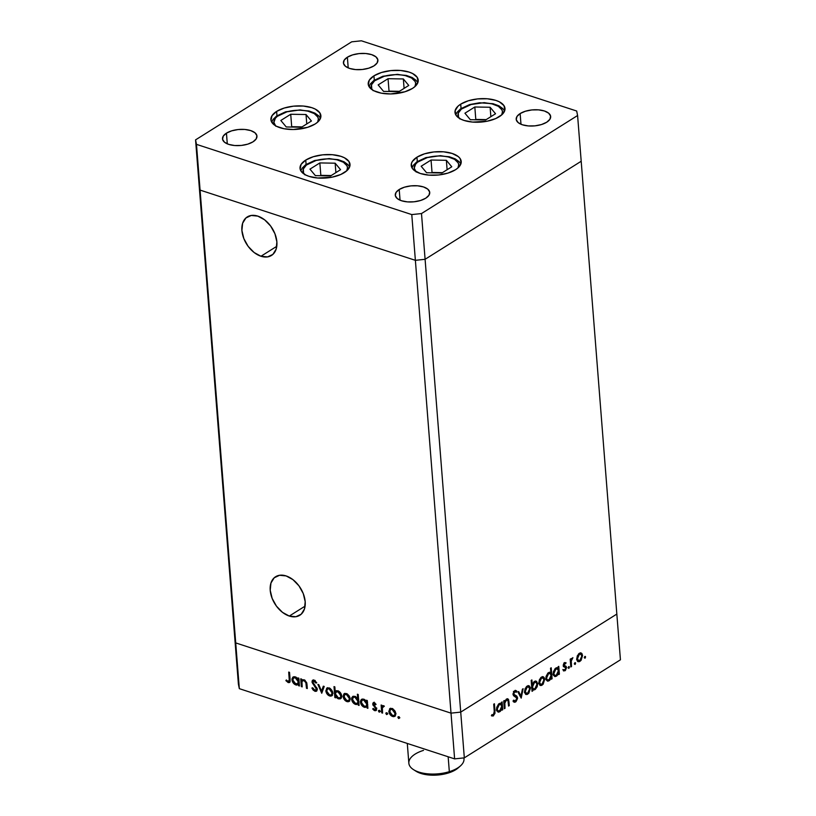 <?xml version="1.0" encoding="UTF-8"?>
<svg xmlns="http://www.w3.org/2000/svg" width="816" height="816" viewBox="0 0 816 816"><rect width="100%" height="100%" fill="white"/><g stroke="black" fill="none" stroke-linecap="round" stroke-linejoin="round"><path stroke-width="1.22" d="M289.292 616.06L305.092 606.135L289.292 616.06L295.861 616.723L301.196 614.224L304.47 608.95L305.194 601.708L303.266 593.589L298.962 585.847L292.944 579.646L286.13 575.933A22.756 15.025 57.9 0 1 303.705 594.793A22.756 15.025 57.9 0 1 299.809 615.264A22.756 15.025 57.9 0 1 289.292 616.06A22.756 15.025 57.9 0 1 271.708 597.21A22.756 15.025 57.9 0 1 275.604 576.728A22.756 15.025 57.9 0 1 286.13 575.933L279.562 575.28L274.227 577.779L270.943 583.052L270.218 590.294L272.156 598.403L276.461 606.155L282.479 612.357L289.292 616.06M260.967 256.244L276.777 246.32L260.967 256.244L267.546 256.907L272.87 254.408L276.155 249.135L276.879 241.893L274.941 233.774L270.637 226.032L264.629 219.83L257.815 216.118A22.756 15.025 57.9 0 1 275.39 234.977A22.756 15.025 57.9 0 1 271.493 255.449A22.756 15.025 57.9 0 1 260.967 256.244A22.756 15.025 57.9 0 1 243.392 237.395A22.756 15.025 57.9 0 1 247.289 216.913A22.756 15.025 57.9 0 1 257.815 216.118L251.236 215.465L245.912 217.964L242.627 223.237L241.903 230.479L243.841 238.588L248.135 246.34L254.153 252.542L260.967 256.244M415.375 260.324L451.013 713.143L235.722 642.916L200.083 190.097L415.375 260.324L425.095 259.294L581.196 161.252L616.835 614.071L577.595 115.515L576.677 111.017L361.386 40.8L351.676 41.83L195.565 139.873L196.483 144.361L411.774 214.588L421.495 213.557L577.595 115.515L581.196 161.252L425.095 259.294L460.724 712.113L616.835 614.071L460.724 712.113L425.095 259.294L581.196 161.252L425.095 259.294L421.495 213.557L425.095 259.294L415.375 260.324L425.095 259.294L415.375 260.324L411.774 214.588L415.375 260.324L200.083 190.097L199.165 185.609L200.083 190.097L415.375 260.324L451.013 713.143L460.724 712.113L451.013 713.143L235.722 642.916L451.013 713.143L235.722 642.916L196.483 144.361L195.565 139.873L234.804 638.428L235.722 642.916L239.323 688.663L454.614 758.88L451.013 713.143L454.614 758.88L239.323 688.663L238.405 684.165L234.804 638.428L235.722 642.916L234.804 638.428L199.165 185.609L200.083 190.097L415.375 260.324M412.488 88.414A25.072 11.689 175.5 0 1 385.183 93.718A25.072 11.689 175.5 0 1 368.22 84.099A25.072 11.689 175.5 0 1 373.942 75.837L374.289 80.172L373.942 75.837L381.511 72.491L390.864 70.604L400.564 70.472L409.153 72.114L412.61 73.532L417.18 77.296L418.098 81.794L415.222 86.343L412.488 88.414L404.92 91.769L390.67 93.942L381.337 93.177L373.82 90.719L371.117 88.975L368.322 84.762L369.311 80.152L373.942 75.837A25.072 11.689 175.5 0 1 401.258 70.533A25.072 11.689 175.5 0 1 418.21 80.162A25.072 11.689 175.5 0 1 412.488 88.414M499.259 116.719A25.072 11.689 175.5 0 1 471.944 122.023A25.072 11.689 175.5 0 1 454.991 112.394A25.072 11.689 175.5 0 1 460.714 104.142L461.06 108.477L460.714 104.142L468.282 100.786L477.635 98.909L487.336 98.777L495.924 100.419L499.382 101.837L503.941 105.601L504.869 110.089L501.993 114.638L495.781 118.544L487.152 121.217L472.637 122.084L464.049 120.442L460.591 119.024L456.032 115.26L455.104 110.762L457.98 106.213L460.714 104.142A25.072 11.689 175.5 0 1 488.029 98.838A25.072 11.689 175.5 0 1 504.982 108.467A25.072 11.689 175.5 0 1 499.259 116.719M455.501 169.748A25.072 11.689 175.5 0 1 428.186 175.063A25.072 11.689 175.5 0 1 411.233 165.434A25.072 11.689 175.5 0 1 416.956 157.182L417.292 161.507L416.956 157.182L424.524 153.826L433.867 151.939L443.578 151.807L452.166 153.459L458.327 156.621L460.183 158.63L461.101 163.129L458.235 167.678L455.501 169.748L447.933 173.104L438.58 174.991L428.869 175.124L420.291 173.482L414.13 170.309L412.264 168.3L411.346 163.802L412.325 161.486L416.956 157.182A25.072 11.689 175.5 0 1 444.261 151.878A25.072 11.689 175.5 0 1 461.213 161.497A25.072 11.689 175.5 0 1 455.501 169.748M344.291 172.645A25.072 11.689 175.5 0 1 316.985 177.949A25.072 11.689 175.5 0 1 300.023 168.32A25.072 11.689 175.5 0 1 305.745 160.069L306.092 164.404L305.745 160.069L313.313 156.723L322.667 154.836L332.367 154.703L340.955 156.346L344.413 157.763L348.983 161.527L349.901 166.015L347.024 170.564L340.813 174.471L332.183 177.143L317.669 178.01L309.08 176.368L305.623 174.95L301.063 171.187L300.125 168.994L301.114 164.383L305.745 160.069A25.072 11.689 175.5 0 1 333.061 154.765A25.072 11.689 175.5 0 1 350.013 164.393A25.072 11.689 175.5 0 1 344.291 172.645M315.17 123.981A25.072 11.689 175.5 0 1 287.854 129.285A25.072 11.689 175.5 0 1 270.902 119.656A25.072 11.689 175.5 0 1 276.624 111.404L276.961 115.739L276.624 111.404L284.192 108.059L293.536 106.172L303.246 106.039L311.834 107.681L315.292 109.099L319.852 112.863L320.77 117.361L317.903 121.91L315.17 123.981L307.601 127.337L293.342 129.509L284.019 128.744L276.502 126.286L273.788 124.542L270.994 120.329L271.993 115.719L276.624 111.404A25.072 11.689 175.5 0 1 303.929 106.1A25.072 11.689 175.5 0 1 320.882 115.729A25.072 11.689 175.5 0 1 315.17 123.981M520.139 113.557L520.975 124.256L520.139 113.557L525.361 111.251L531.808 109.946L538.499 109.854L544.425 110.986L548.668 113.179L550.596 116.076L549.913 119.258L546.72 122.227A17.289 8.068 175.5 0 1 527.881 125.888A17.289 8.068 175.5 0 1 516.191 119.248A17.289 8.068 175.5 0 1 520.139 113.557A17.289 8.068 175.5 0 1 538.968 109.895A17.289 8.068 175.5 0 1 550.667 116.535A17.289 8.068 175.5 0 1 546.72 122.227L541.498 124.542L535.051 125.837L528.36 125.929L522.434 124.797L518.191 122.614L516.253 119.707L516.946 116.535L520.139 113.557M226.45 133.151L227.287 143.851L226.45 133.151L231.662 130.846L238.109 129.54L244.81 129.448L250.726 130.591L254.98 132.773L256.907 135.67L256.224 138.853L253.021 141.821A17.289 8.068 175.5 0 1 234.192 145.483A17.289 8.068 175.5 0 1 222.503 138.842A17.289 8.068 175.5 0 1 226.45 133.151A17.289 8.068 175.5 0 1 245.279 129.499A17.289 8.068 175.5 0 1 256.969 136.129A17.289 8.068 175.5 0 1 253.021 141.821L247.809 144.136L241.363 145.442L234.661 145.523L228.745 144.391L224.492 142.208L222.564 139.312L223.247 136.129L226.45 133.151M399.208 189.506L400.054 200.206L399.208 189.506L404.43 187.19L410.876 185.895L417.568 185.803L423.494 186.935L427.747 189.118L429.675 192.025L428.981 195.208L425.789 198.176A17.289 8.068 175.5 0 1 406.96 201.838A17.289 8.068 175.5 0 1 395.27 195.197A17.289 8.068 175.5 0 1 399.208 189.506A17.289 8.068 175.5 0 1 418.047 185.844A17.289 8.068 175.5 0 1 429.736 192.484A17.289 8.068 175.5 0 1 425.789 198.176L420.577 200.491L414.12 201.787L407.429 201.878L401.503 200.746L397.259 198.563L395.332 195.656L396.015 192.474L399.208 189.506M347.371 57.212L348.218 67.901L347.371 57.212L352.594 54.896L359.04 53.601L365.731 53.509L371.657 54.641L375.901 56.824L377.828 59.731L377.145 62.903L373.952 65.882A17.289 8.068 175.5 0 1 355.123 69.544A17.289 8.068 175.5 0 1 343.424 62.903A17.289 8.068 175.5 0 1 347.371 57.212A17.289 8.068 175.5 0 1 366.2 53.55A17.289 8.068 175.5 0 1 377.9 60.19A17.289 8.068 175.5 0 1 373.952 65.882L368.73 68.187L362.284 69.493L355.592 69.584L349.666 68.452L345.423 66.259L343.495 63.362L344.179 60.18L347.371 57.212M199.165 185.609L200.083 190.097L196.483 144.361L411.774 214.588L421.495 213.557L577.595 115.515L576.677 111.017L361.386 40.8L351.676 41.83L195.565 139.873L199.165 185.609M464.324 757.85L620.435 659.807L616.835 614.071L460.724 712.113L464.324 757.85L454.614 758.88L464.324 757.85L460.724 712.113L451.013 713.143L460.724 712.113L616.835 614.071L620.435 659.807L464.324 757.85M506.491 700.046L508.062 700.669L508.572 706.064L509.266 705.626L508.521 705.391L509.266 705.626L508.949 701.648L508.195 701.403L508.949 701.648L507.787 698.761L506.532 699.016L504.523 701.903L503.778 701.658L504.523 701.903L504.41 700.495L503.717 700.934L504.329 708.727L505.022 708.298L504.278 708.053L505.022 708.298L504.329 708.727L503.717 700.934L504.41 700.495L504.523 701.903L506.532 699.016L507.674 698.731L508.613 699.669L509.266 705.626L508.572 706.064L507.97 700.383L506.491 700.046L504.818 702.821L505.022 708.298L504.737 703.31L506.491 700.046L507.44 699.822L506.063 699.373M515.488 700.862L513.652 700.148L513.05 701.097L514.213 702.209L515.569 701.954L517.538 697.69L516.61 697.384L517.538 697.69L517.517 698.608L515.987 701.648L514.814 702.26L513.519 701.729L513.05 701.097L513.652 700.148L515.488 700.862L516.854 698.108L516.304 697.058L513.488 695.62L513.029 693.865L514.039 691.325L515.681 690.428L516.926 691.223L516.355 692.274L515.212 691.662L514.345 692.182L513.794 694.283L516.783 696.068L517.538 697.69L513.723 693.906L514.743 691.846L516.355 692.274L516.926 691.223L514.743 690.703L513.04 694.385L513.601 695.742L516.854 698.108L515.488 700.862L513.274 700.567M521.2 698.129L517.925 692.009L518.67 691.54L520.985 696.048L522.403 689.194L523.148 688.724L521.2 698.129L523.148 688.724L522.403 689.194L520.985 696.048L518.67 691.54L517.925 692.009L521.2 698.129M529.38 686.021L527.136 686.072L525.096 688.714L524.545 691.958L525.29 688.286L528.34 685.654L529.757 686.409L530.369 688.306L528.87 693.172L527.197 694.447L525.616 694.294L524.545 691.958L526.045 694.508L527.779 694.151L530.369 688.306L528.86 685.736M543.68 677.035L541.447 677.086L539.407 679.728L538.856 682.982L539.59 679.3L542.64 676.668L544.068 677.433L544.67 679.32L543.181 684.185L541.508 685.46L539.927 685.307L538.856 682.982L540.355 685.522L542.079 685.165L544.67 679.32L543.17 676.75M556.747 667.682L558.195 668.233L558.083 666.784L558.766 666.356L559.378 674.159L558.695 674.587L558.583 673.241L557.053 675.668L555.257 676.576L553.493 675.383L553.35 671.823L555.227 668.508L556.787 667.682L558.195 668.233L557.45 667.723M584.99 658.216L584.307 657.359L585.327 656.411L585.235 657.992L585.562 656.921L584.858 656.431L584.287 657.727L584.99 658.216L584.287 657.727M581.573 653.239L579.329 653.3L577.289 655.931L576.739 659.185L577.483 655.503L580.523 652.882L581.951 653.636L582.563 655.534L581.063 660.389L579.391 661.664L577.81 661.511L576.739 659.185L578.238 661.735L579.962 661.368L582.563 655.534L581.053 652.953M575.035 664.469L574.342 663.612L575.362 662.663L575.27 664.255L575.606 663.173L574.892 662.694L574.321 663.979L575.035 664.469L574.321 663.979M571.516 666.529L570.823 666.968L570.211 659.165L570.904 658.736L570.996 659.879L572.883 657.625L571.261 660.827L571.516 666.529L571.22 661.154L572.883 657.625L570.996 659.879L570.904 658.736L570.211 659.165L570.823 666.968L571.516 666.529L570.772 666.295L571.516 666.529M568.813 668.375L568.12 667.519L569.15 666.57L569.058 668.151L569.384 667.08L568.67 666.59L568.099 667.886L568.813 668.375L568.099 667.886M563.734 665.519L566.161 666.407L563.254 665.346L564.193 665.652L563.275 664.846L563.948 665.071L564.59 663.561L563.825 663.306L565.631 663.765L566.049 662.806L564.519 662.602L563.264 665.54L563.968 663.092L565.886 662.684L563.948 665.071L566.161 666.407L566.528 667.682L565.366 670.507L563.53 670.834L563.754 669.681L565.121 669.671L565.835 668.059L563.264 665.54L563.611 666.58L565.825 667.927L564.937 669.803L563.754 669.681L563.805 670.976M549.413 672.292L550.892 672.884L550.525 668.222L551.218 667.794L552.085 678.739L551.392 679.177L551.29 677.821L549.749 680.258L547.954 681.166L546.19 679.963L546.057 676.403L547.924 673.098L549.811 672.282L550.892 672.884L550.117 672.343M532.634 689.438L535.031 689.591L533.695 689.163L535.031 689.591L537.673 683.716L536.846 683.451L537.673 683.716L536.153 681.166L534.419 681.503L532.246 684.502L531.502 684.257L532.246 684.502L531.879 679.942L531.196 680.371L532.052 691.315L532.746 690.887L532.634 689.438L531.889 689.194L532.634 689.438L532.746 690.887L532.052 691.315L531.196 680.371L531.879 679.942L532.246 684.502L534.245 681.615L536.581 681.391L537.673 683.716L537.193 686.705L535.316 689.398L533.715 690.01L532.634 689.438L533.358 689.938M500.116 703.249L501.565 703.8L501.452 702.352L502.136 701.923L502.748 709.716L502.064 710.155L501.952 708.808L500.422 711.236L498.627 712.144L496.862 710.94L496.72 707.39L498.596 704.075L500.157 703.249L501.565 703.8L500.82 703.29M492.772 714.867L492.15 715.397L493.486 715.826L494.986 710.96L494.241 710.726L494.986 710.96L494.414 703.759L493.721 704.188L494.282 711.287L493.435 714.714L494.343 712.643L493.721 704.188L494.414 703.759L494.996 713.306L493.221 715.969L491.528 715.765L491.875 714.683L493.435 714.714L491.875 714.683L491.528 715.765L492.099 716.04M302.185 686.878L301.349 686.603L300.737 678.81L301.563 679.075L301.675 680.483L302.716 679.708L304.837 680.105L306.816 683.145L307.306 688.551L306.479 688.276L305.837 682.441L304.072 680.697L302.665 680.809L301.961 681.809L302.185 686.878L301.92 682.003L302.675 680.809L304.072 680.697L305.949 682.808L306.479 688.276L307.306 688.551L307 684.573L304.144 679.789L301.675 680.483L301.563 679.075L300.737 678.81L301.349 686.603L302.124 686.123L301.349 686.603L302.185 686.878M317.363 689.285L316.71 691.081L315.18 691.376L313.171 690.071L311.916 688.051L312.661 687.766L314.843 690.214L316.516 689.367L312.079 682.298L312.283 680.544L313.885 680.044L316.73 682.717L316.027 683.125L313.609 681.085L312.916 682.482L317.363 689.285L312.844 682.074L314.099 681.166L316.027 683.125L316.73 682.717L314.109 680.105L312.64 680.197L312.008 681.85L316.526 689L316.057 690.132L314.843 690.214L312.661 687.766L311.916 688.051L314.935 691.305L316.027 690.611L315.353 690.305L316.027 690.611L314.935 691.305L316.557 691.203L317.363 689.275M321.739 693.253L317.903 684.41L318.811 684.706L321.514 691.121L323.32 686.174L324.227 686.47L321.739 693.253L324.227 686.47L323.32 686.174L321.514 691.121L318.811 684.706L317.903 684.41L321.739 693.253M325.849 690.815L327.063 687.97L330.49 688.684L332.54 691.55L332.479 695.171L330.704 696.17L328.307 695.263L326.614 693.263L325.849 690.815C326.237 693.355 327.522 695.079 329.684 695.987L331.786 695.875L332.887 693.11L331.735 690.04L329.052 687.908L326.563 688.357L327.41 687.827L325.849 690.815L326.716 690.275L325.849 690.815M343.138 696.456L344.352 693.61L347.789 694.324L349.829 697.19L349.768 700.811L347.993 701.811L345.607 700.903L343.913 698.904L343.138 696.456C343.536 698.996 344.811 700.72 346.984 701.627L349.075 701.515L350.176 698.751L349.034 695.681L346.341 693.549L343.852 693.998L344.709 693.467L343.852 693.998L343.138 696.456L344.005 695.915L343.138 696.456M366.557 701.689L366.445 700.24L367.282 700.516L367.894 708.308L367.067 708.043L366.955 706.687L365.078 707.441L362.916 706.534L360.815 703.698L360.437 701.291L361.274 699.557L362.998 699.047L365.272 700.097L366.557 701.689L363.691 699.21L361.549 699.343L360.437 702.056C360.825 704.596 362.12 706.34 364.293 707.268L366.955 706.687L367.067 708.043L367.894 708.308L367.282 700.516L366.445 700.24L366.557 701.689L367.333 701.199L366.557 701.689M398.738 718.508L399.442 718.07L398.432 718.345L398.065 716.805L399.361 717.509L398.738 718.508L399.442 717.866L398.596 716.723L397.892 717.366L398.779 716.805L397.892 717.366L398.738 718.508L399.442 717.866M388.824 711.358L390.028 708.512L392.751 708.757L395.352 711.695L395.444 715.703L393.669 716.703L391.282 715.805L388.824 711.358C389.212 713.898 390.497 715.622 392.659 716.519L394.76 716.417L395.862 713.653L394.709 710.573L392.027 708.451L389.538 708.9L390.385 708.359L388.824 711.358L389.691 710.818L388.824 711.358M386.692 714.581L387.396 714.133L386.386 714.418L386.019 712.878L387.314 713.582L386.692 714.581L387.396 713.939L386.549 712.796L385.846 713.439L386.733 712.878L385.846 713.439L386.692 714.581L387.396 713.939M382.571 713.102L381.735 712.827L381.123 705.024L381.949 705.299L382.041 706.442L383.092 705.636L384.346 706.207L382.357 707.584L382.571 713.102L382.296 707.849L384.346 706.207L383.602 705.707L382.041 706.442L381.949 705.299L381.123 705.024L381.735 712.827L382.51 712.337L381.735 712.827L382.571 713.102M379.297 712.164L380.001 711.725L378.991 712.001L378.634 710.471L379.919 711.164L379.297 712.164L380.001 711.532L379.154 710.389L378.451 711.022L379.338 710.471L378.451 711.022L379.297 712.164L380.001 711.532M372.677 704.137L373.728 702.556L376.064 704.33L375.554 704.81L374.136 703.565L373.514 704.177L376.431 708.421L375.819 710.675L374.187 710.43L372.718 708.992L373.208 708.451L375.054 709.767L375.727 708.839L372.677 704.137L375.727 708.839L374.626 709.706L373.208 708.451L372.718 708.992L374.738 710.675L375.962 710.603L376.553 709.073L373.514 704.371L374.309 703.606L375.554 704.81L376.064 704.33L374.238 702.647L373.208 702.709L372.677 704.137L373.779 703.443L372.677 704.137M357.745 698.873L357.377 694.212L358.214 694.487L359.071 705.432L358.234 705.167L358.132 703.81L356.255 704.565L354.083 703.657L351.727 699.995L351.757 697.711L352.94 696.344L356.449 697.262L357.745 698.873L354.858 696.334L352.726 696.466L351.604 699.179C352.002 701.719 353.287 703.463 355.47 704.392L358.132 703.81L358.234 705.167L359.071 705.432L358.214 694.487L357.377 694.212L357.745 698.873L358.52 698.384L357.745 698.873M335.58 696.364L335.692 697.813L334.856 697.537L333.999 686.593L334.835 686.868L335.192 691.427L336.335 690.673L338.538 691.081L340.445 692.774L341.588 695.171L341.567 697.456L340.15 698.914L338.048 698.69L336.172 697.221L338.456 698.843L340.609 698.7L341.71 695.987C341.312 693.447 340.027 691.713 337.844 690.775L335.192 691.427L334.835 686.868L333.999 686.593L334.856 697.537L335.692 697.813L336.121 696.028L335.58 696.364M298.105 679.351L297.993 677.912L298.829 678.188L299.441 685.981L298.605 685.715L298.493 684.359L296.616 685.114L294.454 684.206L292.352 681.37L291.975 678.953L292.811 677.229L294.545 676.719L296.81 677.77L298.105 679.351L295.229 676.882L293.087 677.015L291.975 679.728C292.373 682.268 293.658 684.012 295.841 684.94L298.493 684.359L298.605 685.715L299.441 685.981L298.829 678.188L297.993 677.912L298.105 679.351L298.88 678.871L298.105 679.351M288.191 681.513L289.303 680.697L288.701 672.078L289.537 672.353L290.088 681.737L288.232 682.594L285.886 680.626L286.314 679.973L288.191 681.513L286.314 679.973L285.886 680.626L288.232 682.594L289.547 682.533L290.098 679.565L289.537 672.353L288.701 672.078L289.262 679.187L290.037 678.698L288.191 681.513L290.159 680.636M238.405 684.165L239.323 688.663L235.722 642.916L234.804 638.428L238.405 684.165M398.596 716.723L397.892 717.366M399.84 717.815L398.993 716.672M399.075 717.029L399.534 717.652M395.26 715.969L392.659 716.519L393.394 715.693L395.393 715.938M389.926 710.665L390.64 708.206L389.905 710.297M396.015 713.806L395.138 714.867M391.364 709.012L392.669 708.604M392.098 709.41L395.026 713.388L395.75 712.929L394.22 715.459L392.578 715.561L389.66 711.634L390.517 709.512L392.945 708.869L390.109 709.869L389.946 712.878L391.537 715.01L394.036 715.561L394.913 714.5L394.842 712.45L392.098 709.41M394.22 715.459L395.872 714.153M392.394 708.594L390.517 709.512M386.549 712.796L385.846 713.439M387.794 713.888L386.947 712.745M387.029 713.102L387.488 713.725M382.449 707.258L382.367 706.248L382.449 707.258M383.602 705.707L382.041 706.442M384.275 706.136L383.52 706.605L384.275 706.136M384.05 705.952L383.53 706.615M379.154 710.389L378.451 711.022M380.399 711.47L379.552 710.328M379.634 710.695L380.093 711.307M375.054 703.147L374.309 703.606L375.054 703.147M373.514 704.371L374.309 703.606M376.411 710.093L374.738 710.675L375.839 709.991L375.258 709.726M373.32 708.604L372.718 708.992L373.32 708.604M375.727 708.839L374.626 709.706M375.727 709.012L376.829 708.155M376.064 707.635L375.442 708.023L376.064 707.635M375.034 706.452L374.34 706.88L375.034 706.452M373.728 705.034L373.085 705.442L373.728 705.034M373.799 703.647L373.871 702.566M374.146 702.148L373.82 703.769M375.013 709.563L376.594 710.083M367.843 707.554L367.067 708.043L367.843 707.554M367.73 706.207L366.955 706.687L367.73 706.207M366.435 707.156L366.955 706.687L365.395 706.585L364.293 707.268L365.058 706.452L367.241 706.615M361.315 701.505L360.437 702.056L361.315 701.505M361.519 700.934L362.131 699.098M362.151 699.077L361.519 700.975M367.751 704.606L366.833 705.636M363.008 699.73L364.344 699.363M366.884 700.995L367.567 702.199M363.773 700.169L366.761 704.157L367.537 703.667L365.996 706.197L364.252 706.319L361.264 702.341L362.09 700.281L364.619 699.638L361.906 700.414L361.396 703.055L363.191 705.758L365.731 706.319L366.659 705.289L366.466 702.892L363.773 700.169M365.996 706.197L367.628 704.902M364.058 699.343L362.09 700.281M359.009 704.677L358.234 705.167L359.009 704.677M358.907 703.331L358.132 703.81L358.907 703.331M357.602 704.279L358.132 703.81M358.112 703.831L355.47 704.392L356.235 703.576L358.418 703.739M352.492 698.629L351.604 699.179L352.492 698.629M352.696 698.047L353.308 696.221L352.696 698.098M358.928 701.719L358.01 702.76M354.185 696.844L355.521 696.476M358.061 698.119L358.744 699.322M354.95 697.292L357.928 701.281L358.703 700.791L357.163 703.31L355.429 703.443L352.441 699.465L353.267 697.405L355.786 696.762L353.083 697.537L352.573 700.179L354.368 702.872L356.908 703.443L357.826 702.413L357.643 700.016L354.95 697.292M357.163 703.31L358.805 702.025M355.225 696.466L353.267 697.405M349.574 701.066L346.984 701.627L347.718 700.801L349.717 701.036M344.24 695.773L344.954 693.304L344.23 695.395M350.339 698.914L349.462 699.965M345.688 694.12L346.994 693.702M346.412 694.508L349.34 698.486L350.074 698.027L348.544 700.567L346.902 700.669L343.975 696.742L344.842 694.61L347.269 693.977L344.434 694.967L344.27 697.986L345.851 700.108L348.361 700.658L349.238 699.598L349.166 697.558L346.412 694.508M348.544 700.567L350.197 699.251M346.718 693.692L344.842 694.61M335.631 697.048L334.856 697.537L335.631 697.048M335.906 696.16L335.855 695.569L335.906 696.16M335.611 692.458L335.519 691.223L335.611 692.458M335.764 690.917L335.192 691.427M341.108 698.261L338.456 698.843L339.191 698.017M339.15 697.996L341.231 698.231M337.12 691.264L338.303 690.907M341.853 696.14L341.333 696.946M338.375 697.884L335.386 693.896L336.151 691.866L338.752 691.193L337.895 691.733L340.874 695.711L341.608 695.252L340.048 697.772L338.375 697.884L340.231 697.639L340.843 696.487L339.446 692.743L336.875 691.611L335.386 693.304L336.355 696.364L338.375 697.884M338.191 690.907L336.151 691.866M340.048 697.772L341.731 696.436M332.285 695.426L329.684 695.987L330.419 695.161L332.418 695.395M326.951 690.132L327.665 687.664L326.93 689.755M333.04 693.274L332.163 694.324M328.399 688.48L329.705 688.061M329.123 688.867L332.051 692.845L332.785 692.386L331.245 694.926L329.603 695.028L326.686 691.101L327.542 688.969L329.97 688.337L327.134 689.326L326.777 691.713L328.073 694.039L330.623 695.14L331.745 694.416L331.959 692.233L330.857 690.101L329.123 688.867M331.245 694.926L332.897 693.61M329.429 688.051L327.542 688.969M322.34 691.621L321.994 690.815L322.34 691.621M322.616 690.428L321.514 691.121L322.616 690.428L324.085 686.419L322.616 690.428M317.22 688.561L316.526 689L317.22 688.561M316.73 687.449L316.108 687.837L316.73 687.449M314.945 685.175L314.303 685.593L314.945 685.175M313.283 683.247L312.661 683.645L313.283 683.247M313.12 681.258L312.008 681.85L313.303 679.993M316.71 682.696L316.027 683.125L316.71 682.696M315.027 680.585L314.099 681.166L315.027 680.585M312.844 682.074L314.099 681.166M315.2 680.473L313.946 681.38M313.201 681.197L314.945 680.411M313.385 679.861L313.14 681.38M316.057 690.132L316.894 689.561M302.093 681.452L302.002 680.279L302.093 681.452M302.297 679.901L301.675 680.483M307.255 687.796L306.479 688.276L307.255 687.796M306.959 684.124L306.184 684.614L306.959 684.124M306.612 682.38L305.949 682.808L306.612 682.38M304.929 680.167L304.072 680.697L304.929 680.167M299.38 685.226L298.605 685.715L299.38 685.226M299.268 683.879L298.493 684.359L299.268 683.879M297.973 684.828L298.493 684.359L296.932 684.257L295.841 684.94L296.606 684.124M292.852 679.177L291.975 679.728L292.852 679.177L292.811 680.014L293.638 677.953L295.31 677.841L298.299 681.829L299.074 681.34L297.534 683.869L295.79 683.992L292.811 680.014L294.739 683.42L297.677 683.767L298.207 681.197L296.881 678.83L295.31 677.841L296.167 677.311L293.842 677.841L292.862 679.147M293.056 678.606L293.668 676.77M293.699 676.75L293.056 678.647M296.585 684.124L298.778 684.287M299.299 682.268L298.37 683.308M294.556 677.402L295.892 677.035M298.432 678.667L299.105 679.871M297.534 683.869L299.166 682.574M295.596 677.015L293.638 677.953M289.986 682.023L288.232 682.594L289.323 681.901L288.619 681.564M286.549 680.218L285.886 680.626L286.549 680.218M288.079 681.146L289.884 682.023M585.562 656.921L584.858 656.431M581.125 654.371L580.237 652.81L581.227 655.095M581.747 655.268L582.563 655.534L581.747 655.268M578.932 660.736L579.962 661.368L577.616 661.348M577.493 661.368L579.197 660.511M577.687 660.297L576.606 659.797M579.401 654.259L580.696 654.014L581.869 655.972L579.89 660.419L578.534 660.674L576.718 658.522L577.432 658.757L579.401 654.259L578.513 653.963L579.401 654.259L577.901 656.166L577.412 658.451L578.615 660.695L580.727 659.665L581.879 656.594L581.216 654.32L579.401 654.259M580.696 654.014L579.013 653.524M576.892 660.083L578.534 660.674M575.606 663.173L574.892 662.694M570.251 659.644L570.996 659.879L570.251 659.644M571.639 658.39L572.577 658.696L571.639 658.39M571.537 658.553L572.21 658.777L571.537 658.553M570.343 660.868L571.22 661.154L570.343 660.868M570.568 663.673L571.312 663.908L570.568 663.673M569.384 667.08L568.67 666.59M566.049 662.806L564.519 662.602M564.652 662.531L564.356 663.214L564.652 662.531M564.59 663.561L565.631 663.765M564.754 665.907L565.192 667.019L566.518 667.457L566.161 666.407L564.193 665.652M566.161 666.407L564.713 665.866M562.836 669.487L565.049 670.742L566.518 667.457L565.192 667.121M563.356 670.691L565.049 670.742L563.448 670.456M564.937 669.803L563.754 669.681M563.611 666.58L565.58 667.304M563.336 666.601L564.203 666.825M563.254 670.528L564.335 669.752M565.202 667.243L564.835 665.978M558.766 666.356L558.083 666.784L558.195 668.233L555.788 668.08L553.156 673.955L554.676 676.505L556.41 676.168L558.583 673.241L558.695 674.587L559.378 674.159L558.766 666.356M557.603 668.039L557.685 668.998L557.603 668.039M558.634 673.914L559.378 674.159L558.634 673.914M558.011 673.057L558.583 673.241L558.011 673.057M558.195 668.233L556.706 667.641M553.738 675.026L553.003 674.516M555.88 669.028L557.246 668.753L558.389 670.701L556.359 675.199L554.992 675.444L553.136 673.302L553.85 673.526L555.88 669.028L554.982 668.743L555.88 669.028L554.35 670.915L553.829 673.261L554.186 674.73L555.482 675.505L557.206 674.434L558.399 671.344L557.838 669.151L555.88 669.028M557.246 668.753L555.523 668.263M553.289 674.812L554.992 675.444M551.218 667.794L550.525 668.222L550.892 672.884L548.495 672.67L545.853 678.535L547.373 681.085L549.107 680.748L551.29 677.821L551.392 679.177L552.085 678.739L551.218 667.794M550.31 672.69L550.382 673.588L550.31 672.69M551.341 678.494L552.085 678.739L551.341 678.494M550.718 677.637L551.29 677.821L550.718 677.637M550.892 672.884L549.331 672.221M546.434 679.616L545.71 679.106M548.128 672.853L548.923 673.057M548.576 673.618L549.943 673.343L551.086 675.291L549.056 679.779L547.689 680.024L545.833 677.882L546.547 678.116L548.576 673.618L547.679 673.322L548.576 673.618L547.046 675.495L546.547 678.116L547.118 679.636L548.179 680.085L550.28 678.494L551.096 675.923L550.535 673.73L548.576 673.618M549.943 673.343L548.23 672.853M545.996 679.402L547.689 680.024M543.242 678.157L542.354 676.597L543.344 678.892M543.864 679.055L544.67 679.32L543.864 679.055M539.804 684.094L538.723 683.594M541.518 678.055L542.813 677.81L543.986 679.759L542.008 684.206L540.651 684.471L538.835 682.319L539.539 682.553L541.518 678.055L540.631 677.759L541.518 678.055L540.019 679.952L539.529 682.237L540.722 684.491L542.834 683.451L543.986 680.391L543.323 678.116L541.518 678.055M542.813 677.81L541.13 677.311M538.999 683.869L540.651 684.471M532.746 690.887L532.001 690.642L532.746 690.887M535.449 681.105L536.204 682.431M536.224 682.523L535.255 680.952M534.021 681.737L534.806 681.941M532.736 688.541L531.359 687.633M534.949 688.643L533.572 688.918L531.695 686.725L532.44 686.97L534.47 682.472L533.593 682.186L535.837 682.227L536.979 684.145L534.949 688.643L536.755 686.021L536.887 683.573L536.132 682.38L534.919 682.258L532.675 685.001L532.695 688.072L533.644 688.939L534.949 688.643M531.808 688.245L533.572 688.918M535.837 682.227L534.092 681.737M528.931 687.143L528.054 685.583L529.043 687.878M529.564 688.041L530.369 688.306L529.564 688.041M525.504 693.07L524.413 692.58M527.218 687.031L528.503 686.786L529.676 688.745L527.697 693.192L526.34 693.457L524.525 691.305L525.239 691.54L527.218 687.031L526.32 686.746L527.218 687.031L525.718 688.939L525.229 691.223L526.422 693.478L528.533 692.437L529.686 689.377L529.023 687.103L527.218 687.031M528.503 686.786L526.82 686.297M524.698 692.855L526.34 693.457M519.802 695.66L520.985 696.048L519.802 695.66M520.261 695.813L520.149 696.344L520.261 695.813M514.825 701.046L514.243 701.525L515.569 701.954L513.59 701.801M515.284 690.469L516.926 691.223L515.6 690.795L515.182 691.56L515.151 690.356M514.743 691.846L516.355 692.274M514.865 691.672L513.417 691.417M513.05 693.692L513.723 693.906L513.05 693.692M513.06 694.549L514.345 694.967L513.06 694.549M516.181 696.986L515.457 695.63L513.009 694.538L515.457 695.385L514.131 694.946L516.212 697.252M513.478 701.821L515.049 700.801M515.457 695.63L514.814 695.222M503.88 703.035L504.737 703.31L503.88 703.035M504.053 705.228L504.798 705.473L504.053 705.228M502.136 701.923L501.452 702.352L501.565 703.8L499.157 703.647L496.526 709.512L498.046 712.072L499.78 711.736L501.952 708.808L502.064 710.155L502.748 709.716L502.136 701.923M500.973 703.606L501.055 704.565L500.973 703.606M502.013 709.481L502.748 709.716L502.013 709.481M501.381 708.614L501.952 708.808L501.381 708.614M501.565 703.8L500.075 703.208M497.107 710.593L496.373 710.083M498.8 703.831L499.596 704.035M499.249 704.596L500.616 704.32L501.758 706.268L499.729 710.756L498.362 711.011L496.505 708.859L497.219 709.094L499.249 704.596L498.352 704.31L499.249 704.596L497.719 706.483L497.199 708.829L497.791 710.614L498.851 711.073L500.942 709.471L501.769 706.901L501.208 704.708L499.249 704.596M500.616 704.32L498.892 703.831M496.658 710.379L498.362 711.011M491.528 715.765L493.486 715.826L491.569 715.642M491.365 715.673L493.027 714.541M459.265 118.269A22.307 10.404 175.5 0 1 483.939 102.969A22.307 10.404 175.5 0 1 501.677 114.934L502.462 111.812L501.911 109.813L498.362 106.325L492.048 103.918L484.184 102.643L471.128 104.519L461.377 109.099L458.286 113.087L458.541 117.137L459.928 118.993M490.12 107.263L474.82 106.988L464.926 113.21L470.332 119.697L485.642 119.962L495.536 113.75L490.12 107.263L490.865 116.678L490.12 107.263L495.536 113.75L485.642 119.962L470.332 119.697L464.926 113.21L474.82 106.988L475.799 119.432L475.249 119.779L475.799 119.432L474.82 106.988L490.12 107.263M486.183 119.615L475.799 119.432L486.183 119.615M372.494 89.964A22.307 10.404 175.5 0 1 397.168 74.664A22.307 10.404 175.5 0 1 414.905 86.629L415.691 83.507L415.14 81.518L411.59 78.02L405.277 75.613L397.412 74.338L384.356 76.225L374.605 80.794L371.515 84.782L371.77 88.842L373.157 90.688M403.349 78.958L388.049 78.693L378.155 84.905L383.561 91.392L398.871 91.657L408.765 85.445L403.349 78.958L404.093 88.383L403.349 78.958L408.765 85.445L398.871 91.657L383.561 91.392L378.155 84.905L388.049 78.693L389.028 91.137L388.477 91.474L389.028 91.137L388.049 78.693L403.349 78.958M417.812 82.732L416.119 80.366L412.202 77.53L406.266 75.398L397.637 74.674M399.422 91.321L389.028 91.137L399.422 91.321M275.176 125.531A22.307 10.404 175.5 0 1 299.849 110.231A22.307 10.404 175.5 0 1 317.587 122.196L318.373 119.075L317.822 117.086L314.272 113.587L307.958 111.18L300.094 109.905L287.028 111.792L277.287 116.362L275.339 118.31L273.89 122.41L275.828 126.256M306.031 114.526L290.72 114.26L280.826 120.472L286.243 126.959L301.543 127.225L311.437 121.013L306.031 114.526L306.765 123.95L306.031 114.526L311.437 121.013L301.543 127.225L286.243 126.959L280.826 120.472L290.72 114.26L291.7 126.694L291.149 127.041L291.7 126.694L290.72 114.26L306.031 114.526M320.494 118.3L318.801 115.933L314.874 113.098L308.948 110.966L300.319 110.242M302.093 126.888L291.7 126.694L302.093 126.888M304.297 174.196A22.307 10.404 175.5 0 1 328.97 158.896A22.307 10.404 175.5 0 1 346.708 170.86L347.494 167.739L346.943 165.74L343.393 162.251L337.079 159.844L329.215 158.569L316.159 160.446L306.408 165.026L303.317 169.014L303.572 173.063L304.96 174.92M335.152 163.19L319.852 162.925L309.958 169.136L315.364 175.624L330.674 175.889L340.568 169.677L335.152 163.19L335.896 172.615L335.152 163.19L340.568 169.677L330.674 175.889L315.364 175.624L309.958 169.136L319.852 162.925L320.831 175.358L320.28 175.705L320.831 175.358L319.852 162.925L335.152 163.19M349.615 166.954L347.922 164.597L344.005 161.762L338.069 159.63L329.44 158.906M331.225 175.542L320.831 175.358L331.225 175.542M415.507 171.309A22.307 10.404 175.5 0 1 440.181 156.009A22.307 10.404 175.5 0 1 457.919 167.963L458.704 164.842L458.153 162.853L454.604 159.355L448.29 156.958L440.426 155.683L427.36 157.559L417.619 162.129L415.67 164.087L414.222 168.188L416.17 172.033M446.362 160.303L431.052 160.028L421.158 166.24L426.574 172.727L441.874 173.002L451.768 166.79L446.362 160.303L447.107 169.718L446.362 160.303L451.768 166.79L441.874 173.002L426.574 172.727L421.158 166.24L431.052 160.028L432.031 172.472L431.48 172.819L432.031 172.472L431.052 160.028L446.362 160.303M460.826 164.067L459.133 161.701L455.206 158.865L449.279 156.743L440.65 156.019M442.425 172.655L432.031 172.472L442.425 172.655M407.296 743.447L408.847 763.195A27.662 12.903 -4.5 0 0 449.33 771.661L448.157 756.779L449.33 771.661L448.229 773.038A24.898 11.608 -4.5 0 0 458.184 767.907L460.397 765.959A27.662 12.903 175.5 0 1 449.33 771.661A27.662 12.903 -4.5 0 0 463.998 758.86L463.927 757.891M415.946 771.181L424.82 774.435L438.947 774.914L452.288 771.528L458.47 767.652M413.528 769.651L416.007 771.232A24.898 11.608 -4.5 0 0 448.229 773.038L449.33 771.661A27.662 12.903 175.5 0 1 413.528 769.651A27.662 12.903 175.5 0 1 423.524 750.383M373.81 703.647L374.911 702.953M375.37 709.665L376.472 708.971M302.675 680.809L303.766 680.116M565.182 663.479L563.846 663.051M564.539 665.846L563.213 665.417M565.284 667.141L563.958 666.713M515.569 691.693L514.243 691.254M504.584 111.027L502.891 108.661L498.974 105.835L493.037 103.703L479.553 102.775L469.649 104.56L460.601 108.793L457.103 112.241L455.787 114.872M397.402 74.338L382.877 76.255L373.83 80.488L370.331 83.946L369.016 86.567M300.084 109.905L285.559 111.823L276.512 116.056L273.013 119.513L271.697 122.135M329.205 158.569L314.68 160.487L305.633 164.72L302.134 168.167L300.818 170.799M440.416 155.683L425.891 157.6L416.843 161.833L413.345 165.281L412.029 167.902"/></g></svg>
